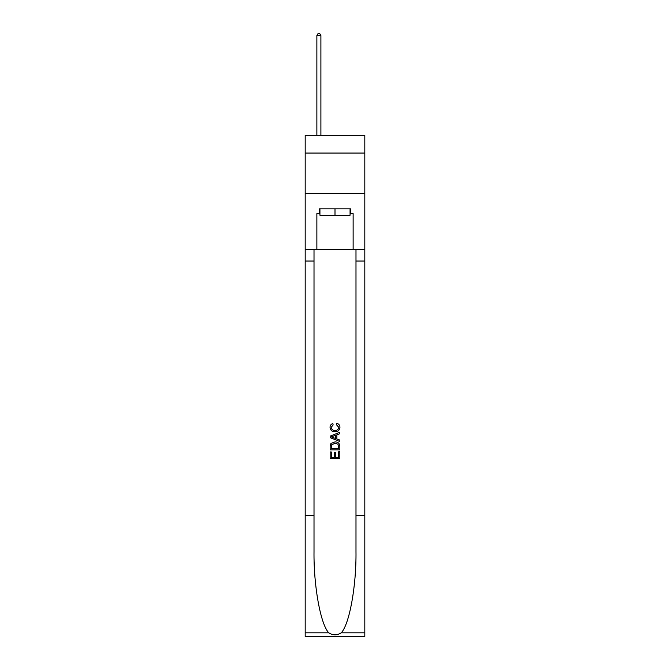 <?xml version="1.0" encoding="UTF-8"?>
<svg xmlns="http://www.w3.org/2000/svg" width="670" height="670" viewBox="0 0 670 670"><rect width="100%" height="100%" fill="white"/><g stroke="black" fill="none" stroke-linecap="round" stroke-linejoin="round"><path stroke-width="1" d="M364.815 153.07L364.815 135.34L305.185 135.34L305.185 153.07L364.815 153.07L364.815 193.354L305.185 193.354L305.185 153.07M350.067 208.822L350.067 215.271L319.933 215.271L319.933 208.822M335 208.822L335 215.271M305.185 636.5L364.815 636.5L305.185 636.5L305.185 193.354M345.553 636.5L324.447 636.5M338.719 451.706L338.719 457.401L335.368 457.401L338.719 457.401L338.719 451.706L339.832 451.706L339.832 458.766L330.159 458.766L330.159 451.949L330.159 458.766M334.255 452.325L334.255 457.401L331.273 457.401L334.255 457.401L334.255 452.325L335.368 452.325L335.368 457.401M330.988 443.423L330.302 444.83L330.988 443.423L334.941 441.907C338.04 441.899 339.665 443.389 339.832 446.379L339.832 449.846L330.159 449.846L330.159 446.538L330.159 449.846M336.734 423.314L336.415 424.68L336.734 423.314C338.786 423.85 339.858 425.165 339.958 427.259C339.69 430.232 338.015 431.723 334.925 431.748L334.925 431.748C331.952 431.681 330.327 430.199 330.034 427.293L330.034 427.293C330.084 425.383 331.022 424.135 332.848 423.566L333.141 424.931L331.156 427.359C331.441 429.445 332.697 430.45 334.916 430.383C337.178 430.5 338.484 429.504 338.836 427.393L336.415 424.68M305.185 515.64L314.012 515.64L314.012 551.569C313.585 585.915 320.553 624.281 328.769 632.823C332.915 635.478 337.077 635.478 341.231 632.823C349.447 624.281 356.415 585.915 355.988 551.569L355.988 249.751M330.159 436.12L330.159 437.661L339.832 441.496L330.159 437.661L330.159 436.12L339.832 432.284L330.159 436.12M355.988 515.64L364.815 515.64L364.815 193.354M314.012 249.751L314.012 515.64M341.231 632.823L364.815 632.823L364.815 515.64M305.185 249.751L316.868 249.751L316.868 213.655L319.933 213.655M350.067 213.655L350.552 213.655L350.552 208.822L319.448 208.822L319.448 213.655M350.552 213.655L353.132 213.655L353.132 249.751L364.815 249.751M316.868 249.751L353.132 249.751M364.815 632.823L364.815 636.5M339.832 432.284L339.832 433.725L336.859 434.83L336.859 438.951L339.832 440.048L339.832 441.496M333.065 437.552L335.737 438.54L335.737 435.24L331.273 436.89L333.065 437.552M335.737 435.24L335.737 438.54M330.159 446.538L330.302 444.83M338.032 444.202L338.719 448.481L338.032 444.202L334.925 443.272L331.474 444.922L331.273 448.481L338.719 448.481L331.273 448.481M330.159 451.949L331.273 451.949L331.273 457.401M320.897 135.34L320.897 35.594L316.868 35.594L316.868 135.34M316.868 35.594L318.083 33.5L319.691 33.5L320.897 35.594M355.988 261.032L364.815 261.032M314.012 261.032L305.185 261.032M305.185 632.823L328.769 632.823"/></g></svg>
